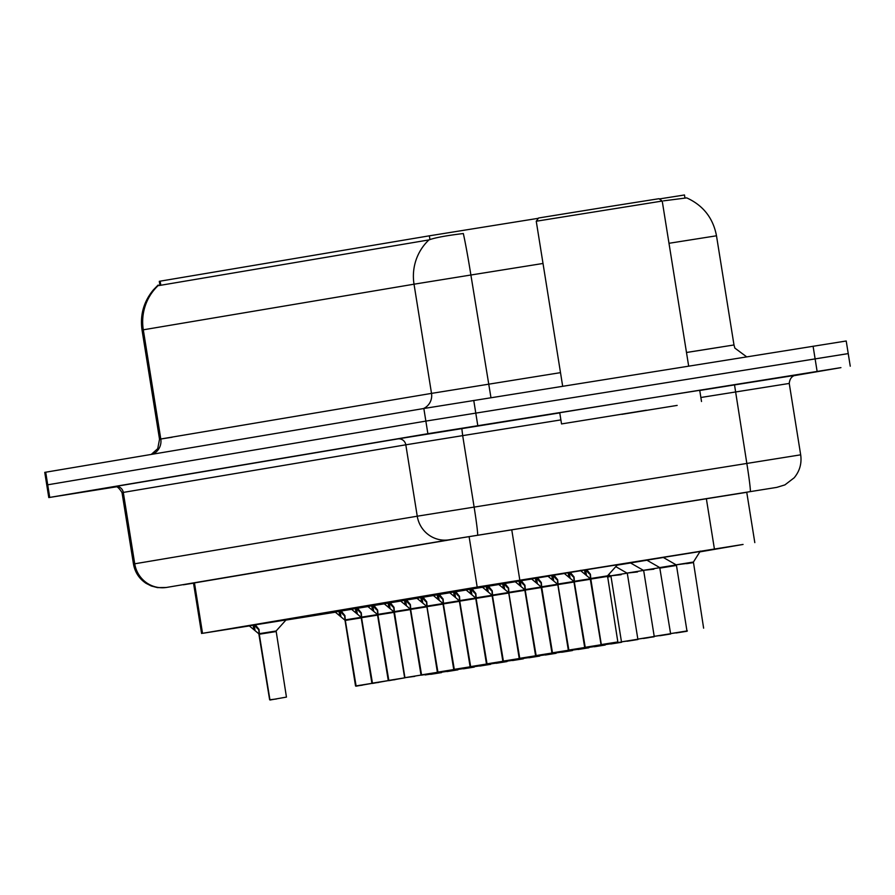 <?xml version="1.0" encoding="UTF-8"?>
<svg xmlns="http://www.w3.org/2000/svg" width="895" height="895" viewBox="0 0 895 895"><rect width="100%" height="100%" fill="white"/><g stroke="black" fill="none" stroke-linecap="round" stroke-linejoin="round"><path stroke-width="1.34" d="M523.116 579.815L550.246 575.429L523.116 579.815M506.749 582.567L533.879 578.181L506.749 582.567M490.382 585.319L517.511 580.944L490.382 585.319M474.014 588.082L501.144 583.697L474.014 588.082M457.647 590.834L484.777 586.46L457.647 590.834M441.291 593.598L468.409 589.212L441.291 593.598M424.924 596.35L452.042 591.964L424.924 596.35M408.556 599.113L435.675 594.727L408.556 599.113M392.189 601.865L419.308 597.48L392.189 601.865M375.822 604.628L402.94 600.243L375.822 604.628M359.454 607.381L386.573 602.995L359.454 607.381M343.087 610.144L370.206 605.758L343.087 610.144M326.72 612.896L353.838 608.51L326.72 612.896M310.352 615.648L337.471 611.274L310.352 615.648M293.985 618.411L321.104 614.026L293.985 618.411M277.618 621.164L304.736 616.789L277.618 621.164M269.764 699.756L276.376 699.006L269.641 699.778L259.27 634.242A0.705 0.694 80.3 0 0 259.248 634.13L249.246 625.829L243.585 626.713L286.053 619.933M607.157 576.458L590.678 579.087A0.705 0.694 80.3 0 0 590.655 578.975L580.654 570.674L574.982 571.558L617.449 564.779M584.793 647.365L591.405 646.604L584.681 647.387L574.31 581.84A0.705 0.694 80.3 0 0 574.288 581.739L564.286 573.426L558.614 574.322L580.743 570.73M568.426 650.117L575.037 649.367L568.314 650.139L557.943 584.603A0.705 0.694 80.3 0 0 557.921 584.491L547.919 576.19L542.247 577.074L564.376 573.494M552.058 652.88L558.67 652.119L551.947 652.902L541.576 587.355A0.705 0.694 80.3 0 0 541.553 587.254L531.552 578.942L525.88 579.837L548.008 576.246M535.691 655.632L542.303 654.883L535.579 655.655L525.208 590.118A0.705 0.694 80.3 0 0 525.186 590.006L515.184 581.705L509.512 582.589L531.641 579.009M498.828 584.469L515.274 581.761M502.968 661.148L509.568 660.398L502.845 661.17L492.474 595.634A0.705 0.694 80.3 0 0 492.451 595.522L482.45 587.221L476.778 588.104L498.907 584.524M486.6 663.911L493.212 663.15L486.477 663.933L476.106 598.386A0.705 0.694 80.3 0 0 476.084 598.285L466.082 589.973L460.422 590.857L482.539 587.277M470.233 666.663L476.845 665.914L470.11 666.685L459.739 601.138A0.705 0.694 80.3 0 0 459.717 601.037L449.715 592.736L444.054 593.62L466.172 590.04M453.866 669.415L460.477 668.666L453.743 669.438L443.372 603.901A0.705 0.694 80.3 0 0 443.349 603.801L433.348 595.488L427.687 596.372L449.805 592.792M416.992 598.252L433.437 595.544M421.131 674.931L427.743 674.181L421.008 674.953L410.637 609.417A0.705 0.694 80.3 0 0 410.615 609.305L400.613 601.004L394.952 601.887L417.07 598.307M384.257 603.767L400.703 601.06M388.396 680.446L395.008 679.697L388.273 680.468L377.914 614.932A0.705 0.694 80.3 0 0 377.88 614.82L367.879 606.519L362.218 607.403L384.335 603.823M372.029 683.209L378.641 682.449L371.906 683.232L361.546 617.684A0.705 0.694 80.3 0 0 361.513 617.584L351.511 609.271L345.85 610.166L367.968 606.575M355.662 685.962L362.274 685.212L355.539 685.984L345.179 620.448A0.705 0.694 80.3 0 0 345.146 620.336L335.155 612.035L329.483 612.918L351.601 609.338M663.217 557.417L699.968 551.533M646.85 560.169L663.318 557.473M630.483 562.933L646.951 560.225M617.114 565.148L630.583 562.977M538.365 218.302L429.343 235.821L160.149 281.164L159.299 281.321L159.948 285.404M684.899 197.638L684.474 194.976L659.313 198.947M699.689 551.913L743.063 544.44L477.18 587.053L202.527 633.324L249.381 625.918M285.908 620.101L335.401 612.202M668.99 243.295L716.492 235.788C713.102 218.022 703.179 205.391 686.722 197.884L663.575 200.849M116.473 486.813L48.789 497.564L46.764 484.967L425.863 421.097L848.236 353.592L846.211 340.995L423.838 408.5L44.75 472.37L46.764 484.967L425.863 421.097L847.285 353.76M543.008 263.466L470.893 275.011A49.617 1.902 80.9 0 0 463.33 233.539C446.437 235.564 434.97 237.69 428.94 239.916L158.907 285.572L158.113 285.058L153.448 289.79C143.726 301.525 139.922 314.939 142.036 330.031L159.523 439.21L431.513 393.386L560.494 372.644M48.789 497.564L427.877 433.695L840.931 367.632L793.596 375.743M746.754 492.306L461.317 537.895L183.374 584.782A28.349 10.718 80.9 0 1 183.352 584.793L193.521 583.171M441.526 672.604L430.719 674.327L441.873 672.257M441.369 672.626L425.08 674.942L441.492 672.313M341.208 611.016L344.922 615.603L345.302 620.313L344.519 615.424M361.435 617.841L345.336 620.414A0.705 0.682 80.5 0 0 345.302 620.313M345.146 620.336L344.541 615.57M372.342 683.299L355.986 686.197M355.225 618.837L345.179 620.448M356.132 686.174L345.325 620.425M339.641 615.178L339.037 611.408L334.73 611.755M340.894 616.286L340.078 611.229L343.714 615.145M255.299 624.811L259.013 629.398L259.405 634.107L258.621 629.23M275.761 631.613L259.427 634.219A0.705 0.682 80.5 0 0 259.405 634.107M259.248 634.13L258.644 629.364M270.234 699.968L286.445 697.093L270.077 700.002M269.921 699.733L259.281 634.253M269.317 632.631L259.427 634.219M258.823 633.761L269.641 699.778M253.744 628.972L253.128 625.202L248.832 625.56M254.985 630.08L254.191 625.012L257.816 628.939M457.893 669.84L447.086 671.574L458.24 669.494M457.86 669.549L441.448 672.19L457.77 669.863M474.26 667.088L463.453 668.811L474.607 666.741M474.104 667.111L457.815 669.426L474.227 666.797M490.628 664.325L479.821 666.059L490.975 663.989M490.594 664.045L474.182 666.674L490.505 664.347M506.995 661.573L496.188 663.296L507.342 661.226M506.839 661.595L490.538 663.922L506.962 661.282M357.575 608.253L361.289 612.851L361.669 617.55L360.886 612.672M371.593 616.073L361.692 617.662A0.705 0.682 80.5 0 0 361.669 617.55M361.513 617.584L360.909 612.818M388.71 680.536L372.354 683.444M372.499 683.422L361.546 617.684M361.099 617.203L371.906 683.232M356.009 612.426L355.404 608.645L351.097 609.003M357.262 613.522L356.445 608.477L360.081 612.381M373.931 605.501L377.656 610.088L378.037 614.798L377.254 609.92M387.949 613.321L378.059 614.899A0.705 0.682 80.5 0 0 378.037 614.798M377.88 614.82L377.276 610.054M405.077 677.784L388.721 680.681M388.866 680.659L377.914 614.932M372.376 609.663L371.772 605.893L367.465 606.239M373.629 610.77L372.823 605.702L376.448 609.629M390.298 602.738L394.024 607.336L394.404 612.046L393.621 607.157M404.316 610.558L394.281 612.169A0.705 0.694 80.3 0 0 394.247 612.068L383.832 603.487M421.444 675.02L404.641 677.716L414.799 676.363L404.92 677.672L394.426 612.146A0.705 0.682 80.5 0 0 394.404 612.046M394.247 612.068L393.643 607.302M394.281 612.18L404.764 677.694M389.996 608.007L389.191 602.95L392.815 606.866M646.291 410.223L561.534 423.928L646.291 410.223M561.534 423.928L559.744 412.729L644.501 399.025L699.722 390.309L701.512 401.508M662.222 201.051L658.977 198.701L611.486 206.208L538.6 217.988L536.25 221.233L662.222 201.051L688.669 366.1M621.891 414.34L677.168 405.401L621.891 414.34M523.362 658.809L512.555 660.544L523.709 658.474M523.329 658.53L506.906 661.159L523.228 658.832M539.73 656.057L528.923 657.78L540.077 655.711M539.573 656.08L523.273 658.407L539.696 655.766M556.097 653.305L545.29 655.028L556.444 652.958M556.063 653.014L539.64 655.643L555.963 653.316M406.666 599.986L410.38 604.572L410.771 609.282L409.988 604.405M420.684 607.806L410.794 609.383A0.705 0.682 80.5 0 0 410.771 609.282M410.615 609.305L410.011 604.539M437.812 672.268L421.455 675.166M421.601 675.143L410.637 609.417M410.19 608.924L421.008 674.953M405.111 604.147L404.506 600.377L400.199 600.735M406.364 605.255L405.547 600.209L409.183 604.114M423.033 597.222L426.747 601.82L427.139 606.53L426.356 601.641M437.498 672.179L444.11 671.418L437.375 672.201L427.004 606.653A0.705 0.694 80.3 0 0 426.982 606.553L416.567 597.972M437.051 605.042L427.161 606.631A0.705 0.682 80.5 0 0 427.139 606.53M426.982 606.553L426.378 601.787M454.179 669.505L437.812 672.413M437.968 672.391L427.004 606.676M422.72 602.503L421.925 597.435L425.55 601.35M439.4 594.47L443.114 599.057L443.506 603.767L442.723 598.889M453.418 602.29L443.528 603.879A0.705 0.682 80.5 0 0 443.506 603.767M443.349 603.801L442.745 599.024M470.535 666.753L454.179 669.661M454.336 669.628L443.372 603.901M442.924 603.42L453.743 669.438M437.834 598.632L437.23 594.862L432.934 595.22M439.087 599.74L438.281 594.694L441.917 598.598M572.464 650.542L561.657 652.276L572.811 650.195M572.431 650.251L556.008 652.891L572.33 650.564M589.178 647.443L578.025 649.513L588.821 647.79M588.675 647.812L572.375 650.128L588.798 647.499M605.199 645.026L594.392 646.761L605.546 644.68M605.165 644.736L588.742 647.376L605.065 645.049M621.566 642.274L610.759 643.997L621.913 641.928M611.005 576.481L607.448 577.04L611.005 576.469M621.41 642.297L605.109 644.613L621.533 641.983M637.934 639.511L628.212 641.077L638.269 639.164M632.675 640.35L627.126 641.245L632.675 640.35M621.152 574.702L610.636 575.843L627.138 573.192M637.777 639.545L621.477 641.86L637.9 639.22M455.768 591.707L459.482 596.305L459.873 601.015L459.09 596.126M469.785 599.527L459.896 601.116A0.705 0.682 80.5 0 0 459.873 601.015M459.717 601.037L459.113 596.271M486.902 663.989L470.546 666.898M470.703 666.876L459.739 601.138M459.292 600.657L470.11 666.685M454.201 595.88L453.597 592.098L449.301 592.456M455.454 596.987L454.649 591.931L458.285 595.835M472.135 588.955L475.849 593.553L476.241 598.252L475.458 593.374M486.153 596.775L476.263 598.363A0.705 0.682 80.5 0 0 476.241 598.252M476.084 598.285L475.48 593.508M503.27 661.237L486.914 664.146M487.07 664.112L476.106 598.397M475.659 597.905L486.477 663.933M470.569 593.128L469.964 589.346L465.668 589.704M471.822 594.224L471.027 589.156L474.652 593.083M488.502 586.191L492.216 590.789L492.608 595.499L491.825 590.61M502.52 594.011L492.63 595.6A0.705 0.682 80.5 0 0 492.608 595.499M492.451 595.522L491.847 590.756M519.637 658.485L503.281 661.383M503.437 661.36L492.474 595.634M486.936 590.364L486.332 586.594L482.036 586.941M488.189 591.472L487.383 586.415L491.019 590.32M504.869 583.439L508.584 588.037L508.975 592.736L508.192 587.858M519.335 658.396L525.936 657.635L519.212 658.418L508.841 592.87A0.705 0.694 80.3 0 0 508.819 592.77L498.403 584.189M518.887 591.259L508.998 592.848A0.705 0.682 80.5 0 0 508.975 592.736M508.819 592.77L508.215 588.004M536.004 655.722L519.648 658.63M519.805 658.597L508.841 592.87M504.556 588.709L503.751 583.663L507.387 587.567M521.237 580.687L524.951 585.274L525.343 589.984L524.559 585.095M535.255 588.507L525.365 590.085A0.705 0.682 80.5 0 0 525.343 589.984M525.186 590.006L524.582 585.24M552.372 652.97L536.015 655.867M536.172 655.845L525.208 590.118M524.761 589.626L535.579 655.655M519.671 584.849L519.066 581.079L514.77 581.426M520.924 585.956L520.118 580.9L523.754 584.815M648.998 637.609L643.483 638.482L648.998 637.598M637.52 571.95L627.003 573.091L643.505 570.428M654.267 636.468L637.844 639.097L654.167 636.781M670.668 633.996L659.85 635.73L671.004 633.66M653.887 569.186L643.371 570.328L659.872 567.676M670.624 633.716L654.211 636.345L670.534 634.018M687.024 631.243L676.217 632.966L687.371 630.897M670.254 566.434L676.475 565.45M686.991 630.953L670.579 633.593L686.901 631.266M693.11 562.541L700.315 551.085M686.622 563.671L693.122 562.642M693.133 562.653L676.105 564.823L693.412 562.038L703.627 628.167M537.604 577.924L541.318 582.522L541.71 587.221L540.927 582.343M557.842 584.759L541.732 587.333A0.705 0.682 80.5 0 0 541.71 587.221M541.553 587.254L540.949 582.488M568.739 650.206L552.383 653.115M551.622 585.744L541.576 587.377M552.528 653.093L541.721 587.344M536.038 582.097L535.434 578.315L531.138 578.673M537.291 583.193L536.485 578.136L540.121 582.052M553.971 575.172L557.686 579.759L558.077 584.469L557.294 579.591M567.989 582.992L558.1 584.569A0.705 0.682 80.5 0 0 558.077 584.469M557.921 584.491L557.317 579.725M585.106 647.454L568.75 650.352M568.896 650.329L557.943 584.603M552.405 579.333L551.801 575.563L547.505 575.91M553.658 580.441L552.853 575.395L556.489 579.3M570.339 572.408L574.053 577.006L574.445 581.716L573.661 576.827M584.357 580.228L574.467 581.817A0.705 0.682 80.5 0 0 574.445 581.716M574.288 581.739L573.684 576.973M601.474 644.691L585.117 647.6M585.263 647.577L574.31 581.84M573.863 581.358L584.681 647.387M568.772 576.581L568.168 572.8L563.872 573.158M570.025 577.678L569.22 572.632L572.856 576.537M586.706 569.656L590.42 574.243L590.812 578.953L590.029 574.075M601.317 644.579L617.841 641.939L601.048 644.624L611.196 643.27L601.317 644.579L590.823 579.065A0.705 0.682 80.5 0 0 590.812 578.953M590.655 578.975L590.051 574.21M590.678 579.099L601.16 644.601M600.724 577.476L590.834 579.054M585.14 573.818L584.536 570.048L580.24 570.406M586.393 574.926L585.587 569.858L589.223 573.784M160.149 281.164L160.809 285.259M429.343 235.821L429.947 239.536M194.45 582.858L202.527 633.324M469.103 536.62L477.18 587.053M511.75 529.762L519.827 580.161M706.345 498.604L714.411 549.004M686.476 352.473L733.99 344.967L734.862 348.099L746.654 356.836M428.94 239.916A49.617 48.498 80.4 0 0 414.027 284.196L143.301 329.808A49.617 48.498 -99.6 0 1 158.214 285.527M490.963 397.693L470.893 275.011L414.027 284.196L431.513 393.386A14.175 13.861 -99.6 0 1 423.447 408.567M152.721 454.168A14.175 13.861 -99.6 0 0 160.787 438.986L143.301 329.808L142.036 330.031M813.085 346.22L817.124 371.425M45.701 472.202L49.728 497.396M423.838 408.5L427.877 433.695M473.757 400.445L477.796 425.64M172.131 437.252L159.523 439.21L157.744 448.652L151.266 454.414M687.147 352.395L721.392 346.98M776.536 487.417A28.349 27.711 -99.6 0 0 776.759 487.383L449.1 539.819L166.201 587.5L157.52 587.612L151.289 585.99L145.941 583.26C139.083 578.595 134.921 572.185 133.467 564.018L134.731 563.794L123.297 492.407L122.033 492.63C118.945 487.596 116.35 485.616 114.236 486.712L116.171 486.421M166.582 587.422A28.349 27.711 -99.6 0 1 134.731 563.794L417.249 516.202L800.678 454.828L789.245 383.44L700.875 397.492M699.745 390.477L734.526 384.906L746.822 463.353A28.349 1.085 80.9 0 1 750.234 491.568M449.1 539.819A28.349 27.711 -99.6 0 1 417.249 516.202L405.815 444.815L123.297 492.407A7.093 6.925 80.4 0 0 115.332 486.5L397.85 438.908L559.767 412.886M734.526 384.906L794.749 375.385M477.527 535.232A28.349 1.085 80.9 0 0 474.115 507.017L462.681 435.63L405.815 444.815A7.093 6.925 80.4 0 0 397.85 438.908M560.885 419.9L462.681 435.63L461.82 428.571M345.269 619.866L361.222 617.315M355.818 685.939L371.962 683.355M340.078 611.229L339.037 611.408A1.421 0.783 -99.2 0 0 339.026 611.352M259.371 633.66L276.119 630.997L286.445 697.093M254.18 625.034L253.128 625.202A1.421 0.783 -99.2 0 0 253.128 625.157M361.636 617.114L377.589 614.563M372.186 683.176L388.329 680.592M361.692 617.662L377.802 615.089M356.445 608.477L355.404 608.645A1.421 0.783 -99.2 0 0 355.393 608.6M378.003 614.35L393.957 611.8M388.553 680.424L404.697 677.839M378.059 614.899L394.169 612.325M372.812 605.725L371.772 605.893A1.421 0.783 -99.2 0 0 371.761 605.848M394.371 611.598L410.324 609.047M393.811 611.688L404.641 677.716M404.92 677.672L421.064 675.076M394.426 612.146L410.536 609.573M388.743 606.911L388.139 603.129L384.246 603.756M389.18 602.962L388.139 603.129A1.421 0.783 -99.2 0 0 388.128 603.085M410.738 608.835L426.691 606.295M421.288 674.908L437.431 672.324M410.794 609.383L426.904 606.821M405.547 600.209L404.506 600.377A1.421 0.783 -99.2 0 0 404.495 600.332M427.105 606.083L443.059 603.532M437.655 672.156L453.799 669.561M427.161 606.631L443.271 604.058M421.478 601.395L420.863 597.614L416.981 598.24M421.914 597.446L420.863 597.614A1.421 0.783 -99.2 0 0 420.863 597.569M443.472 603.319L459.426 600.78M454.022 669.393L470.166 666.809M443.528 603.879L459.638 601.306M438.281 594.694L437.23 594.862A1.421 0.783 -99.2 0 1 437.23 594.862M607.358 576.492L610.77 575.944M459.84 600.567L475.793 598.017M470.39 666.641L486.533 664.045M459.896 601.116L476.006 598.542M454.649 591.931L453.597 592.098A1.421 0.783 -99.2 0 0 453.597 592.054M476.207 597.804L492.16 595.264M486.746 663.877L502.889 661.293M476.263 598.363L492.373 595.79M471.016 589.178L469.964 589.346A1.421 0.783 -99.2 0 0 469.964 589.302M492.574 595.052L508.528 592.501M503.113 661.125L519.257 658.541M492.63 595.6L508.74 593.027M487.383 586.415L486.332 586.594A1.421 0.783 -99.2 0 0 486.332 586.538M508.942 592.3L524.895 589.749M519.48 658.362L535.624 655.778M508.998 592.848L525.108 590.275M503.303 587.612L502.699 583.831L498.817 584.457M503.751 583.663L502.699 583.831A1.421 0.783 -99.2 0 0 502.688 583.786M525.309 589.537L541.262 586.986M535.848 655.61L551.991 653.026M525.365 590.085L541.475 587.512M520.118 580.9L519.066 581.079A1.421 0.783 -99.2 0 0 519.055 581.023M670.579 633.593L659.738 567.575L676.24 564.913M660.085 568.079L676.475 565.439M541.676 586.784L557.63 584.234M552.215 652.847L568.359 650.262M536.485 578.148L535.434 578.315A1.421 0.783 -99.2 0 0 535.423 578.271M558.044 584.021L573.997 581.47M568.582 650.094L584.726 647.51M558.1 584.569L574.21 581.996M552.853 575.395L551.801 575.563A1.421 0.783 -99.2 0 0 551.79 575.519M574.4 581.269L590.364 578.718M584.95 647.342L601.093 644.747M574.467 581.817L590.566 579.244M569.22 572.632L568.168 572.8A1.421 0.783 -99.2 0 0 568.157 572.755M590.767 578.506L607.515 575.843L617.841 641.939M585.587 569.88L584.536 570.048A1.421 0.783 -99.2 0 0 584.524 570.003M193.499 583.014L201.588 633.492M746.732 492.16L754.809 542.616M716.492 235.788L733.99 344.967M850.25 366.189L848.236 353.592M133.467 564.018L122.033 492.63M793.641 375.576L794.805 375.374C791.56 376.437 789.703 379.122 789.245 383.44M776.759 487.383L784.904 484.9L794.201 477.773C799.727 471.072 801.886 463.42 800.678 454.828M355.539 685.984L345.045 620.47M276.119 630.997L286.087 619.888M377.444 614.451L388.273 680.468M562.675 386.237L536.25 221.233M437.375 672.201L426.881 606.687M621.477 641.86L610.983 576.346M610.636 575.843L608.578 574.668M492.015 595.153L502.845 661.17M519.212 658.418L508.718 592.893M637.844 639.097L627.35 573.594M627.003 573.091L615.782 566.636M654.211 636.345L643.718 570.831M643.371 570.328L630.427 562.888M659.738 567.575L646.794 560.136M686.946 630.83L676.452 565.316M676.105 564.823L663.161 557.372M541.106 586.874L551.947 652.902M568.314 650.139L557.82 584.636M590.208 578.606L601.048 644.624M607.515 575.843L617.494 564.734"/></g></svg>
